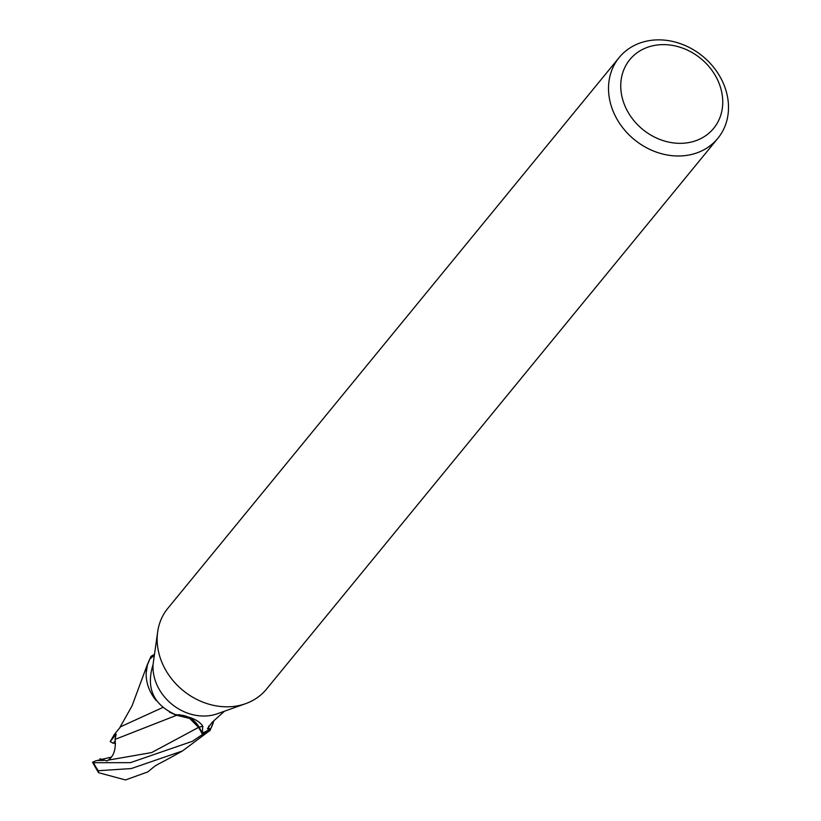 <?xml version="1.0" encoding="UTF-8"?>
<svg xmlns="http://www.w3.org/2000/svg" width="821" height="821" viewBox="0 0 821 821"><rect width="100%" height="100%" fill="white"/><g stroke="black" fill="none" stroke-linecap="round" stroke-linejoin="round"><path stroke-width="1.23" d="M647.01 41.05A63.761 53.899 -140.7 0 1 715.696 70.011A63.761 53.899 -140.7 0 1 717.831 138.349A63.761 53.899 -140.7 0 1 689.999 154.81A63.761 53.899 -140.7 0 1 621.323 125.849A63.761 53.899 -140.7 0 1 619.188 57.511A63.761 53.899 -140.7 0 1 647.01 41.05M717.831 138.349L266.476 689.158A63.761 53.899 -140.7 0 1 245.612 703.669A63.761 53.899 -140.7 0 1 238.644 705.629A63.761 53.899 -140.7 0 1 157.704 631.636A63.761 53.899 -140.7 0 1 167.833 608.33L619.188 57.511M653.475 45.627A54.196 45.812 -140.7 0 1 719.36 84.06A54.196 45.812 -140.7 0 1 690.02 142.331A54.196 45.812 -140.7 0 1 624.134 103.887A54.196 45.812 -140.7 0 1 653.475 45.627M182.478 750.938C151.413 768.528 159.695 762.052 147.842 771.894L125.49 779.95L98.653 772.725L98.284 770.724L131.268 768.559L182.488 750.948L210.063 730.372A47.659 40.291 -140.7 0 1 202.5 734.323L198.59 727.396L189.702 718.426L176.854 715.327M175.868 714.557A52.041 1.047 170.6 0 0 175.396 714.609C189.477 716.107 198.569 719.925 202.695 726.062L202.397 733.04A46.387 39.213 -140.7 0 0 210.925 728.196L208.903 729.13L207.426 728.668L212.095 722.357L224.492 711.202M245.612 703.669L217.329 713.757A46.387 39.213 -140.7 0 1 212.259 715.173A46.387 39.213 -140.7 0 1 153.045 664.62C145.871 687.967 153.322 704.634 175.396 714.609L175.612 714.578M157.704 631.636L153.045 664.62M179.594 714.598A52.041 1.047 170.6 0 1 176.987 715.204A20.566 17.385 -140.7 0 1 199.113 727.139L202.397 733.04M176.987 715.204A41.029 34.687 -140.7 0 1 175.407 714.609M156.082 700.457A41.029 34.687 -140.7 0 1 146.21 672.389A41.029 34.687 -140.7 0 1 149.935 658.924L153.722 655.825A49.383 0.985 170.6 0 0 154.194 655.743M199.113 727.139A71.858 1.437 170.6 0 0 202.705 726.082L202.92 726.575M153.722 655.825L154.235 655.445M154.389 654.409A47.823 40.424 -140.7 0 0 151.002 656.41L150.797 656.738A47.659 40.291 -140.7 0 1 154.358 654.594A47.659 40.291 -140.7 0 0 150.797 656.738L147.041 665.903M146.21 672.389L147.544 664.015L146.179 672.984M100.039 758.717L106.935 761.026L108.167 760.143L151.721 752.549L198.661 727.334L202.5 734.323A47.659 40.291 -140.7 0 0 210.063 730.382L213.932 720.705M213.747 720.869A41.029 34.687 -140.7 0 1 210.925 728.196M198.661 727.334C193.366 718.837 186.008 714.814 176.587 715.276L170.912 712.823M208.903 729.13A49.383 28.992 -28.8 0 1 208.678 726.051M108.167 760.143C113.78 756.233 116.079 749.327 115.043 739.393L176.597 715.286M176.423 715.368L169.424 712.094L176.423 715.368M115.494 743.764L113.534 742.892A21.52 18.195 -140.7 0 1 113.534 742.882L115.279 740.778M115.268 740.778L113.185 743.303L110.188 741.558L114.345 734.508M209.858 730.711A47.823 40.424 -140.7 0 1 202.571 734.456L192.381 741.312L130.416 762.658L93.573 762.709L92.527 762.278L95.595 760.882L111.328 757.095M147.041 665.913L146.764 667.186M113.965 734.99L120.636 726.729L162.579 707.589M198.59 727.396L202.571 734.456M189.702 718.426L194.023 721.628M115.043 739.393L116.161 734.22L110.188 741.558M97.319 760.492L103.569 760.41M98.284 770.724A47.823 40.424 -140.7 0 1 93.573 762.709M119.527 728.094L132.037 705.896L147.462 664.292M98.202 772.171L92.527 762.278"/></g></svg>
